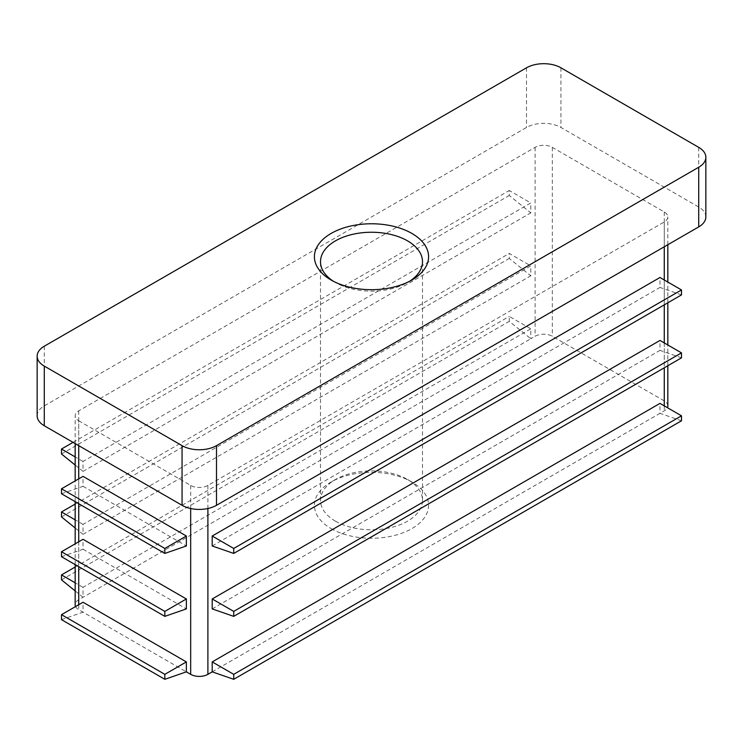 <?xml version="1.0" encoding="UTF-8"?>
<svg xmlns="http://www.w3.org/2000/svg" width="743" height="743" viewBox="0 0 743 743"><rect width="100%" height="100%" fill="white"/><g stroke="black" fill="none" stroke-linecap="round" stroke-linejoin="round"><path stroke-width="0.56" stroke-dasharray="3.71 2.79" d="M331.127 528.607A57.09 32.961 0 0 0 411.863 528.617A57.09 32.961 0 0 0 411.873 482.003A57.09 32.961 0 0 0 331.127 482.003A57.09 32.961 0 0 0 331.127 528.607M667.836 405.873A12.176 7.031 0 0 0 664.27 400.904L552.328 336.273A12.176 7.031 0 0 0 535.109 336.273L530.799 338.762L530.799 328.815L509.271 316.388L509.271 321.357L530.799 338.762L78.73 599.768A12.176 7.031 0 0 0 75.164 604.737M212.201 671.848L664.27 410.851A12.176 7.031 0 0 0 667.428 407.693M75.572 606.557A12.176 7.031 0 0 0 78.73 609.706L186.363 671.848M333.403 281.272A50.998 29.441 0 0 0 335.437 282.516A50.998 29.441 0 0 0 407.563 282.516A50.998 29.441 0 0 0 409.597 281.272M335.437 282.516L331.127 280.037L335.437 282.516M61.502 493.77L83.03 486.312L83.03 476.365M61.502 619.653L83.03 612.195L83.03 602.248M78.73 420.789L190.672 485.42A12.176 7.031 0 0 0 207.891 485.42L664.27 221.925A12.176 7.031 0 0 0 667.836 216.956A12.176 7.031 0 0 0 664.27 211.987L552.328 147.355A12.176 7.031 0 0 0 535.109 147.355L78.73 410.842A12.176 7.031 0 0 0 75.164 415.82A12.176 7.031 0 0 0 78.73 420.789L78.73 445.642M61.502 556.711L83.03 549.253L83.03 539.307M83.03 549.253L186.363 608.907M83.03 486.312L186.363 545.975M335.437 521.159A50.998 29.441 0 0 0 391.013 527.539A50.998 29.441 0 0 0 422.498 500.336A50.998 29.441 0 0 0 407.563 479.514A50.998 29.441 0 0 0 335.437 479.514A50.998 29.441 0 0 0 320.502 500.336A50.998 29.441 0 0 0 335.437 521.159M212.201 608.907L659.97 350.39L659.97 340.452M212.201 545.975L659.97 287.457L659.97 277.51M681.498 420.789L659.97 413.331L659.97 403.393M705.85 216.956A24.352 14.061 0 0 0 698.717 207.009L560.937 127.471A24.352 14.061 0 0 0 526.499 127.471L44.283 405.873A24.352 14.061 0 0 0 37.15 415.82M681.498 357.847L659.97 350.39M681.498 294.906L659.97 287.457M75.164 527.976L83.03 534.338L83.03 524.391L530.799 265.873L509.271 253.447L509.271 258.425L530.799 275.82L530.799 265.873M83.03 534.338L530.799 275.82M75.164 465.034L83.03 471.396L83.03 461.459L530.799 202.941L509.271 190.505L509.271 195.483L530.799 212.879L530.799 202.941M83.03 471.396L530.799 212.879M75.164 590.917L83.03 597.279L83.03 587.332L530.799 328.815M73.046 442.364L509.271 190.505M83.03 461.459L75.164 456.908M61.502 454.001L509.271 195.483M75.164 504.079L509.271 253.447M83.03 524.391L75.164 519.849M61.502 516.942L509.271 258.425M75.164 567.02L509.271 316.388M83.03 587.332L75.164 582.791M61.502 579.874L509.271 321.357M190.672 485.42L190.672 508.509M78.73 478.854L78.73 503.717M78.73 541.796L78.73 566.649M78.73 604.737L78.73 609.706M664.27 211.987L664.27 400.904M552.328 147.355L552.328 336.273M664.27 221.925L664.27 246.787M664.27 280L664.27 304.853M664.27 342.932L664.27 367.794M664.27 405.873L664.27 410.851M207.891 485.42L207.891 508.509M526.499 67.808L526.499 127.471M44.283 346.21L44.283 405.873M78.73 410.842L78.73 599.768M535.109 147.355L535.109 336.273M560.937 67.808L560.937 127.471M698.717 147.355L698.717 207.009M407.563 282.516L411.873 280.037M422.498 500.336L422.498 261.703M320.502 500.336L320.502 261.703M335.437 479.514L331.127 482.003M407.563 479.514L411.873 482.003M667.836 365.732L667.836 344.993M667.836 302.791L667.836 282.052M667.836 244.726L667.836 216.956M75.164 564.596L75.164 543.857M75.164 501.655L75.164 480.916M75.164 443.59L75.164 415.82"/><path stroke-width="1.11" d="M667.428 407.693A12.176 7.031 0 0 0 667.836 405.873L667.836 365.732M164.835 674.338L61.502 614.675L83.03 602.248L186.363 661.911L164.835 674.338L164.835 679.306L186.363 671.848L190.672 674.338A12.176 7.031 0 0 0 207.891 674.338L212.201 671.848L212.201 661.911L659.97 403.393L681.498 415.82L681.498 420.789L233.729 679.306L212.201 671.848M75.164 564.596L75.164 604.737A12.176 7.031 0 0 0 75.572 606.557M409.597 281.272A50.998 29.441 0 0 0 422.498 261.703A50.998 29.441 0 0 0 371.5 232.253A50.998 29.441 0 0 0 320.502 261.703A50.998 29.441 0 0 0 333.403 281.272M331.127 280.037A57.09 32.961 0 0 0 411.873 280.037A57.09 32.961 0 0 0 411.863 233.423A57.09 32.961 0 0 0 331.137 233.423A57.09 32.961 0 0 0 331.127 280.037L331.127 280.037M186.363 536.028L164.835 548.455L164.835 553.424L186.363 545.975L186.363 536.028L83.03 476.365L61.502 488.801L164.835 548.455M61.502 488.801L61.502 493.77L164.835 553.424M186.363 671.848L186.363 661.911M164.835 611.396L61.502 551.743L83.03 539.307L186.363 598.969L164.835 611.396L164.835 616.365L186.363 608.907L186.363 598.969M698.717 147.355L560.937 67.808A24.352 14.061 0 0 0 526.499 67.808L44.283 346.21A24.352 14.061 0 0 0 37.15 356.157A24.352 14.061 0 0 0 44.283 366.104L182.063 445.642A24.352 14.061 0 0 0 216.501 445.642L698.717 167.24A24.352 14.061 0 0 0 705.85 157.293A24.352 14.061 0 0 0 698.717 147.355M212.201 608.907L212.201 598.969L659.97 340.452L681.498 352.879L681.498 357.847L233.729 616.365L212.201 608.907M212.201 545.975L212.201 536.028L659.97 277.51L681.498 289.937L681.498 294.906L233.729 553.424L212.201 545.975M37.15 356.157L37.15 415.82A24.352 14.061 0 0 0 44.283 425.758L182.063 505.305A24.352 14.061 0 0 0 216.501 505.305L698.717 226.903A24.352 14.061 0 0 0 705.85 216.956L705.85 157.293M212.201 661.911L233.729 674.338L681.498 415.82M233.729 674.338L233.729 679.306M212.201 598.969L233.729 611.396L233.729 616.365M233.729 611.396L681.498 352.879M212.201 536.028L233.729 548.455L233.729 553.424M233.729 548.455L681.498 289.937M75.164 456.908L61.502 449.023L73.046 442.364M61.502 449.023L61.502 454.001L75.164 465.034M75.164 519.849L61.502 511.964L75.164 504.079M61.502 511.964L61.502 516.942L75.164 527.976M75.164 582.791L61.502 574.906L75.164 567.02M61.502 574.906L61.502 579.874L75.164 590.917M61.502 551.743L61.502 556.711L164.835 616.365M61.502 614.675L61.502 619.653L164.835 679.306M190.672 508.509L190.672 674.338M78.73 445.642L78.73 478.854M78.73 503.717L78.73 541.796M78.73 566.649L78.73 604.737M664.27 246.787L664.27 280M664.27 304.853L664.27 342.932M664.27 367.794L664.27 405.873M207.891 508.509L207.891 674.338M44.283 366.104L44.283 425.758M698.717 167.24L698.717 226.903M216.501 445.642L216.501 505.305M182.063 445.642L182.063 505.305M667.836 344.993L667.836 302.791M667.836 282.052L667.836 244.726M75.164 543.857L75.164 501.655M75.164 480.916L75.164 443.59"/></g></svg>
